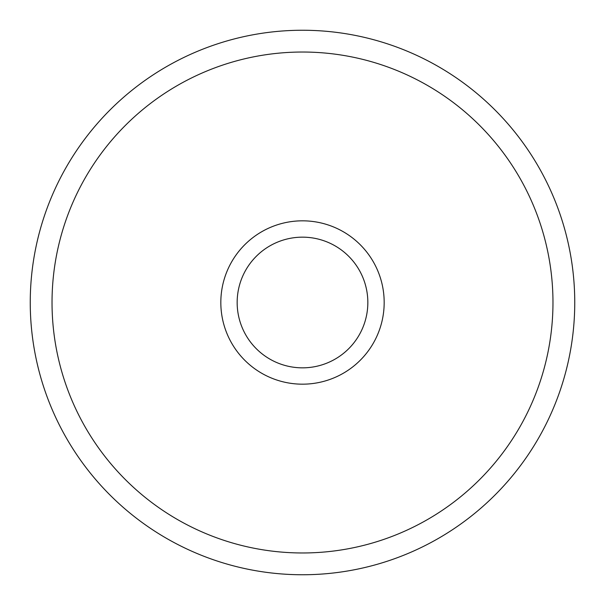 <?xml version="1.0" encoding="UTF-8"?>
<svg xmlns="http://www.w3.org/2000/svg" width="605" height="605" viewBox="0 0 605 605"><rect width="100%" height="100%" fill="white"/><g stroke="black" fill="none" stroke-linecap="round" stroke-linejoin="round"><path stroke-width="0.91" d="M30.25 302.5A272.25 272.25 0 0 1 302.5 30.25A272.25 272.25 0 0 1 574.75 302.5A272.25 272.25 0 0 1 302.5 574.75A272.25 272.25 0 0 1 30.25 302.5M52.03 302.5A250.47 250.47 0 0 1 302.5 52.03A250.47 250.47 0 0 1 552.97 302.5A250.47 250.47 0 0 1 302.5 552.97A250.47 250.47 0 0 1 52.03 302.5M220.825 302.5A81.675 81.675 0 0 0 302.5 384.175A81.675 81.675 0 0 0 384.175 302.5A81.675 81.675 0 0 0 302.5 220.825A81.675 81.675 0 0 0 220.825 302.5M237.16 302.5A65.34 65.34 0 0 0 302.5 367.84A65.34 65.34 0 0 0 367.84 302.5A65.34 65.34 0 0 0 302.5 237.16A65.34 65.34 0 0 0 237.16 302.5"/></g></svg>
